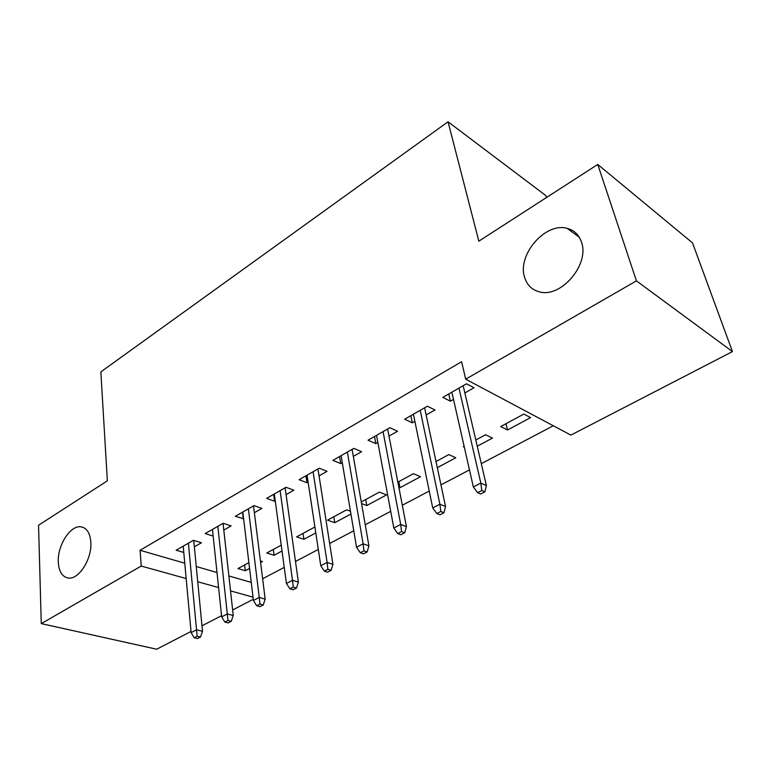 <?xml version="1.0" encoding="UTF-8"?>
<svg xmlns="http://www.w3.org/2000/svg" width="771" height="771" viewBox="0 0 771 771"><rect width="100%" height="100%" fill="white"/><g stroke="black" fill="none" stroke-linecap="round" stroke-linejoin="round"><path stroke-width="1.16" d="M90.824 542.225C92.154 558.936 78.661 580.071 68.127 577.999C62.162 576.804 58.885 571.504 58.297 562.107C57.276 545.396 70.537 524.772 81.128 526.844C86.863 527.981 90.091 533.108 90.824 542.225M581.527 242.277C589.796 264.588 560.806 298.261 539.469 291.852C531.855 289.906 526.882 284.991 524.54 277.107C517.148 254.758 545.492 221.884 567.244 228.389C574.299 230.269 579.06 234.904 581.527 242.277M262.632 578.761L284.248 567.379M295.486 561.471L318.307 549.453M329.66 543.478L353.764 530.795M365.232 524.752L390.704 511.346M402.308 505.246L429.245 491.06M440.954 484.892L469.472 469.886M481.306 463.66L553.308 425.765M253.274 599.289L232.63 609.967M221.556 615.692L201.983 625.811M191.025 631.468L156.686 649.221L41.268 623.614L141.228 566.049L186.168 578.549M546.456 197.54L545.878 195.622L448.047 121.779L100.847 371.892L107.352 480.844L38.55 525.234L41.268 623.614M448.047 121.779L478.839 241.169L597.756 164.445L692.522 242.913L732.45 351.586L570.887 435.104L465.694 379.187L636.422 280.866L732.45 351.586M282.032 551.014L274.081 555.284L266.776 552.98L281.242 545.164M223.802 530.072L231.136 525.899L223.137 523.287L205.192 533.571L213.162 536.076M350.468 511.24L346.632 509.824L327.54 520.146L334.749 522.719L350.94 514.035M286.089 494.645L293.876 490.211L285.954 487.272L266.612 498.365L274.553 501.208L275.247 500.813M398.8 481.634L399.966 487.715L420.503 476.7L413.458 473.702L397.855 482.135M399.966 487.715L398.848 487.262M353.33 456.393L361.618 451.681L353.822 448.375L332.899 460.364L340.734 463.564L342.276 462.677M477.249 446.236L492.438 438.082L485.585 434.728L475.803 440.01M464.325 447.199L463.352 446.737L464.132 446.322M426.141 414.981L434.989 409.95L427.365 406.221L404.659 419.231L412.34 422.826L414.894 421.38M465.694 379.187L461.598 361.715L140.091 550.292L184.761 563.206M196.258 566.521L216.998 572.516M228.871 575.947L251.25 582.413M464.855 392.959L474.001 387.755L466.494 383.794L442.814 397.364L450.399 401.18L453.502 399.417M530.583 417.612L523.837 414.056L500.697 426.556L507.511 429.996L530.583 417.612M388.998 436.107L397.557 431.24L389.837 427.732L368.056 440.212L375.814 443.604L377.848 442.448M437.311 467.679L455.777 457.762L448.818 454.591L436 461.521M319.059 475.89L327.077 471.322L319.223 468.209L299.109 479.735L307.003 482.742L308.101 482.116M365.695 499.521L366.765 505.545L386.541 494.924L379.419 492.1L361.262 501.921M366.765 505.545L361.541 503.55M254.363 512.686L261.918 508.397L253.948 505.622L235.328 516.3L243.617 518.796M315.792 532.896L303.88 539.295L296.613 536.857L314.896 526.978M194.35 546.822L201.472 542.774L193.444 540.298L176.145 550.215L183.777 552.479M260.598 562.522L262.458 561.529L260.396 560.893M249.573 568.439L245.313 570.733L237.969 568.555L248.879 562.657M197.723 581.758L218.588 587.56M230.519 590.885L253.013 597.139M597.756 164.445L636.422 280.866M140.091 550.292L141.228 566.049M448.77 393.952L450.399 401.18M505.959 423.713L507.511 429.996M410.876 415.675L412.34 422.826M374.504 436.521L375.814 443.604M339.558 456.548L340.734 463.564M305.952 475.813L307.003 482.742M273.628 494.346L274.553 501.208M333.795 516.763L334.749 522.719M242.499 512.185L243.308 518.979M303.022 533.397L303.88 539.295M273.32 549.453L274.081 555.284M244.629 564.95L245.313 570.733M481.788 490.51L477.606 492.65L480.709 493.989L484.882 491.859L481.788 490.51L480.834 483.08L473.336 486.954L451.864 392.169M458.957 388.112L480.834 483.08L486.395 485.537L463.169 385.693M484.882 491.859L486.395 485.537M473.336 486.954L477.606 492.65M440.8 511.501L436.8 513.544L439.942 514.797L443.942 512.763L440.8 511.501L439.894 504.215L432.714 507.916L413.41 414.22M420.214 410.317L439.894 504.215L445.542 506.508L424.619 407.792M443.942 512.763L445.542 506.508M432.714 507.916L436.8 513.544M401.556 531.585L397.72 533.551L400.91 534.727L404.736 532.771L401.556 531.585L400.698 524.444L393.817 528L376.518 435.364M383.052 431.615L400.698 524.444L406.413 526.593L387.63 428.994M404.736 532.771L406.413 526.593M393.817 528L397.72 533.551M363.941 550.841L360.269 552.73L363.488 553.819L367.16 551.949L363.941 550.841L363.131 543.834L356.53 547.246L341.1 455.671M347.374 452.076L363.131 543.834L368.914 545.849L352.106 449.358M367.16 551.949L368.914 545.849M356.53 547.246L360.269 552.73M327.868 569.316L324.34 571.118L327.598 572.149L331.116 570.347L327.868 569.316L327.097 562.435L320.765 565.702L307.051 475.177M313.084 471.727L327.097 562.435L332.927 564.324L317.96 468.932M331.116 570.347L332.927 564.324M320.765 565.702L324.34 571.118M293.24 587.049L289.848 588.784L293.125 589.738L296.507 588.013L293.24 587.049L292.498 580.293L286.417 583.435L274.312 493.951M280.114 490.626L292.498 580.293L298.377 582.057L285.125 487.754M296.507 588.013L298.377 582.057M286.417 583.435L289.848 588.784M259.962 604.078L256.704 605.746L260 606.642L263.258 604.984L259.962 604.078L259.258 597.448L253.418 600.474L242.807 512.011M248.387 508.812L259.258 597.448L265.176 599.106L253.514 505.872M263.258 604.984L265.176 599.106M253.418 600.474L256.704 605.746M227.965 620.462L224.833 622.062L228.149 622.91L231.281 621.31L227.965 620.462L227.3 613.947L221.672 616.858L212.459 529.407M217.836 526.323L227.3 613.947L233.247 615.499L223.06 523.326M231.281 621.31L233.247 615.499M221.672 616.858L224.833 622.062M197.174 636.229L194.167 637.771L197.482 638.552L200.499 637.019L197.174 636.229L196.538 629.83L191.131 632.625L183.199 546.176M188.394 543.198L196.538 629.83L202.513 631.276L193.733 540.394M200.499 637.019L202.513 631.276M191.131 632.625L194.167 637.771M567.244 228.389L579.31 237.295M81.128 526.844L83.567 527.557"/></g></svg>
